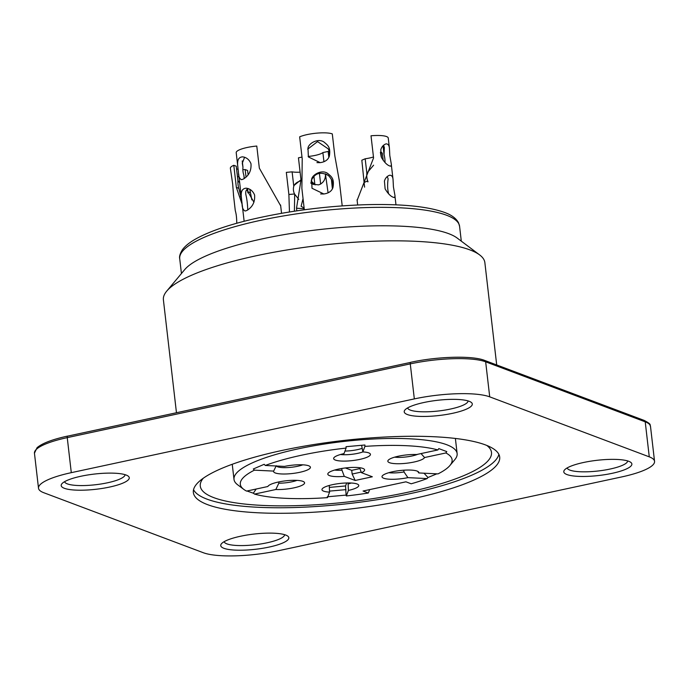 <?xml version="1.0" encoding="UTF-8"?>
<svg xmlns="http://www.w3.org/2000/svg" width="689" height="689" viewBox="0 0 689 689"><rect width="100%" height="100%" fill="white"/><g stroke="black" fill="none" stroke-linecap="round" stroke-linejoin="round"><path stroke-width="1.03" d="M125.071 474.678A30.454 6.795 -6.6 0 1 95.59 484.729A30.454 6.795 -6.6 0 1 64.585 481.671M125.226 474.721A34.261 7.648 -6.6 0 1 128.163 476.09A34.261 7.648 -6.6 0 1 96.107 489.259A34.261 7.648 -6.6 0 1 61.898 483.756A34.261 7.648 -6.6 0 1 90.354 474.583A34.261 7.648 -6.6 0 1 125.226 474.721M468.098 400.92A30.454 6.795 -6.6 0 1 438.617 410.971A30.454 6.795 -6.6 0 1 407.612 407.922M468.253 400.972A34.261 7.648 -6.6 0 1 471.19 402.333A34.261 7.648 -6.6 0 1 439.143 415.501A34.261 7.648 -6.6 0 1 404.925 409.998A34.261 7.648 -6.6 0 1 433.381 400.826A34.261 7.648 -6.6 0 1 468.253 400.972M284.635 534.681A30.454 6.795 -6.6 0 1 255.145 544.732A30.454 6.795 -6.6 0 1 224.149 541.683M284.79 534.733A34.261 7.648 -6.6 0 1 287.726 536.094A34.261 7.648 -6.6 0 1 255.671 549.262A34.261 7.648 -6.6 0 1 221.453 543.759A34.261 7.648 -6.6 0 1 249.909 534.586A34.261 7.648 -6.6 0 1 284.79 534.733M627.662 460.932A30.454 6.795 -6.6 0 1 598.173 470.983A30.454 6.795 -6.6 0 1 567.176 467.926M627.817 460.975A34.261 7.648 -6.6 0 1 630.754 462.336A34.261 7.648 -6.6 0 1 598.698 475.513A34.261 7.648 -6.6 0 1 564.489 470.01A34.261 7.648 -6.6 0 1 592.936 460.829A34.261 7.648 -6.6 0 1 627.817 460.975M486.796 445.439A146.576 32.719 -6.6 0 1 491.49 452.406A146.576 32.719 -6.6 0 1 349.65 501.756A146.576 32.719 -6.6 0 1 200.284 486.107A146.576 32.719 -6.6 0 1 203.264 478.244M193.54 489.69A154.19 34.416 173.4 0 0 349.84 503.444A154.19 34.416 173.4 0 0 498.87 454.361M485.452 444.913A154.19 34.416 -6.6 0 1 499.697 457.065A154.19 34.416 -6.6 0 1 350.486 508.973A154.19 34.416 -6.6 0 1 193.359 492.506A154.19 34.416 -6.6 0 1 311.506 444.913A154.19 34.416 -6.6 0 1 485.452 444.913M484.634 360.416A1.903 1.705 110.6 0 1 485.659 361.82A57.109 12.746 173.4 0 0 410.274 363.878L67.246 437.636L71.294 472.663A57.109 12.746 173.4 0 0 38.506 488.225A57.109 12.746 173.4 0 0 43.777 492.721L203.341 552.733A57.109 12.746 173.4 0 0 278.726 550.666L621.754 476.917A57.109 12.746 173.4 0 0 654.55 461.346A57.109 12.746 173.4 0 0 649.271 456.85L489.715 396.847A57.109 12.746 173.4 0 0 414.33 398.905L410.274 363.878A1.903 0.741 -102.1 0 1 410.661 362.328A1.903 0.741 -102.1 0 1 410.859 362.336M71.294 472.663L414.33 398.905M176.462 412.737L163.396 299.844A161.803 36.112 -6.6 0 1 166.721 291.128L184.747 269.571A140.866 31.444 -6.6 0 1 305.709 231.297A140.866 31.444 -6.6 0 1 448.711 233.674A140.866 31.444 -6.6 0 1 457.177 238.058L479.647 254.921A161.803 36.112 -6.6 0 1 484.867 262.647L496.7 364.955M166.721 291.128A161.803 36.112 -6.6 0 1 305.666 247.17A161.803 36.112 -6.6 0 1 469.924 249.9A161.803 36.112 -6.6 0 1 479.647 254.921M244.604 157.221L242.287 163.241L242.967 167.16L242.244 160.942M244.337 178.52L243.82 174.98A11.42 6.632 92.8 0 1 242.967 167.16M280.681 205.856L259.34 168.168L256.782 146.051A19.034 4.246 173.4 0 0 236.206 152.682L237.972 168.004M243.036 179.235L241.408 179.665C239.393 178.546 238.403 176.057 238.446 172.207L238.196 170.062C237.576 164.904 236.103 157.316 242.571 156.851C246.464 157.342 249.263 159.615 250.968 163.672C251.511 170.691 248.867 175.876 243.036 179.235M243.897 175.187L244.173 178.623M253.948 202.265L246.705 189.596M246.662 210.567L245.034 211.006C243.019 209.887 242.028 207.398 242.072 203.539L241.822 201.403C241.202 196.244 239.729 188.648 246.197 188.183C250.09 188.674 252.88 190.948 254.594 195.013C255.137 202.032 252.493 207.217 246.662 210.567M248.29 188.571C246.162 189.518 245.344 191.499 245.844 194.522C246.886 198.759 247.506 203.634 247.704 209.146L247.868 209.921M242.192 204.478L236.353 187.408L233.795 165.291L236.241 166.204L237.912 180.621A11.42 4.435 77.9 0 0 238.799 188.485M246.042 177.159L245.163 169.563A14.28 3.187 -6.6 0 1 242.864 169.606M238.11 169.244A14.28 3.187 -6.6 0 1 236.551 168.857M237.404 176.229L239.023 177.082M247.894 192.877L247.773 191.8A11.42 4.435 77.9 0 0 247.696 188.812M245.163 169.563L247.609 170.484L248.118 174.808M249.788 189.277L251.847 199.862M233.795 165.291A19.034 4.246 173.4 0 0 230.367 168.228L232.649 183.808L233.623 196.339M240.521 196.649L241.167 195.581M239.686 182.792L237.903 180.742M241.65 199.819L238.859 188.493M233.459 194.892L235.173 209.723C235.362 211.928 236.637 213.306 236.766 223.253M329.178 156.584A11.42 11.058 -159.4 0 0 328.179 148.833L317.56 141.615L307.69 149.151M339.281 180.578L334.854 156.015L332.296 133.899A19.034 4.246 173.4 0 0 299.655 136.835L302.221 158.952L301.877 188.467L304.331 209.783M320.221 162.638L308.388 156.946L307.974 148.256C308.25 143.648 317.827 137.86 323.899 141.968C327.421 145.017 330.987 146.86 329.333 156.231C328.085 159.822 325.053 161.958 320.221 162.638M323.847 193.971L312.014 188.278L311.6 179.588C311.876 174.98 321.453 169.193 327.525 173.309C331.047 176.35 334.613 178.201 332.951 187.563C331.71 191.154 328.679 193.29 323.847 193.971M332.813 187.925C333.812 183.997 332.374 179.881 328.498 175.574C320.721 171.389 315.011 172.973 311.368 180.329M300.103 172.164A14.28 3.187 -6.6 0 1 292.11 171.854L293.781 186.263L294.057 185.436L300.99 179.795M311.161 181.112L314.847 184.376L313.934 176.487M315.106 184.885A11.42 11.058 20.6 0 0 314.847 184.376M319.403 173.215L320.661 184.144M289.458 211.979L288.88 194.487L286.323 172.371L292.11 171.854M293.781 186.263A11.42 11.058 20.6 0 0 294.625 194.143L298.768 199.388M313.159 184.213L310.954 182.335M301.093 180.811C297.347 181.741 294.918 183.524 293.807 186.168M294.685 194.134L294.401 211.204M323.951 161.751L322.883 152.57A14.28 3.187 -6.6 0 1 308.147 156.455M316.94 162.613L319.791 162.673M328.085 192.86L325.535 174.773A11.42 10.214 -69.4 0 0 325.699 173.826M322.883 152.57L328.153 151.442L328.834 157.342M304.219 208.776L296.52 208.199L301.007 179.95L298.449 157.833L301.997 157.066M310.937 182.482L313.719 184.54M325.484 175.015C325.363 179.872 323.107 183.153 318.706 184.876L312.901 184.247L310.894 183.274M303.048 198.656L301.11 206.287L304.133 208.052M331.409 179.286L332.391 188.812M320.618 193.953L323.563 193.997M383.032 145.758L384.04 154.474L384.359 147.618L383.575 145.233M389.423 148.204L389.802 155.593L391.421 164.697L390.861 166.195L389.905 166.032C387.106 165.127 384.307 162.294 381.499 157.548L380.802 149.789C381.654 146.8 383.394 144.828 386.021 143.88C388.036 143.837 389.173 145.276 389.423 148.204L388.251 138.041A19.034 4.246 173.4 0 0 371.009 135.785L373.567 157.902L357.135 200.335M384.04 154.474A11.42 4.435 -102.1 0 1 384.979 162.354M393.531 197.364C390.732 196.46 387.933 193.635 385.125 188.881L384.428 181.129C385.28 178.141 387.02 176.169 389.647 175.221C391.662 175.17 392.799 176.608 393.049 179.536L393.428 186.926L395.047 196.029L394.487 197.528L393.531 197.364M388.639 193.885C387.485 189.57 387.321 184.54 388.14 178.787L387.192 176.582M373.455 156.971A14.28 3.187 -6.6 0 1 365.179 158.78L366.841 173.189L373.61 165.188M380.397 152.2L381.215 156.903M364.584 187.141L361.837 160.218L365.179 158.78M383.205 160.391L382.421 153.587A19.034 4.246 173.4 0 0 380.655 152.088M366.841 173.189A11.42 6.632 -87.2 0 0 367.719 181.078M368.038 181.56L367.676 181.095M367.754 181.061L367.831 181.93M327.258 496.795L346.102 495.098L346.334 495.951A106.606 23.796 173.4 0 0 368.314 493.014L363.06 491.033L405.942 481.818L411.195 483.79A106.606 23.796 173.4 0 0 427.146 478.579L427.964 477.494L436.878 473.825M368.314 493.014L369.648 489.621M243.751 489.362L237.619 484.763A112.316 25.071 -6.6 0 1 234.002 479.398A112.316 25.071 -6.6 0 1 342.683 441.589A112.316 25.071 -6.6 0 1 457.134 453.586A112.316 25.071 -6.6 0 1 454.826 459.632L449.917 465.506A106.606 23.796 173.4 0 0 445.861 452.957L446.782 451.605L438.807 448.599L437.885 449.951A106.606 23.796 173.4 0 0 364.92 446.394L364.894 444.999L346.05 446.696L346.085 448.091A106.606 23.796 173.4 0 0 265.274 465.463L264.188 464.291L253.328 468.985L254.405 470.156A106.606 23.796 173.4 0 0 243.751 489.362A106.606 23.796 173.4 0 0 246.55 491.093L267.866 486.512A18.525 4.134 -6.6 0 1 285.677 480.827A18.525 4.134 -6.6 0 1 304.357 482.274A18.525 4.134 -6.6 0 1 296.055 487.356A18.525 4.134 -6.6 0 1 275.841 489.509L278.812 483.204A15.227 3.402 173.4 0 0 296.993 480.371M334.63 470.062A15.227 3.402 173.4 0 0 341.977 470.208L341.77 468.468M344.293 476.375A18.525 4.134 -6.6 0 1 327.904 473.593A18.525 4.134 -6.6 0 1 345.732 467.917A18.525 4.134 -6.6 0 1 364.386 469.364A18.525 4.134 -6.6 0 1 361.441 472.68L372.336 476.779L355.179 480.466L344.293 476.375L341.977 470.208M361.441 472.68L359.572 467.693M355.179 480.466L352.148 474.041L361.225 472.086M394.659 457.151A15.227 3.402 173.4 0 0 417.784 454.275M445.861 452.957L424.545 457.539L421.039 453.577M424.545 457.539A18.525 4.134 -6.6 0 1 404.297 463.464A18.525 4.134 -6.6 0 1 387.933 460.683A18.525 4.134 -6.6 0 1 416.569 454.533L437.885 449.951M340.461 454.507A15.227 3.402 173.4 0 0 362.862 451.915L361.639 445.387M364.92 446.394L362.853 451.915A18.525 4.134 -6.6 0 1 370.217 453.818A18.525 4.134 -6.6 0 1 352.518 460.579A18.525 4.134 -6.6 0 1 333.734 458.039A18.525 4.134 -6.6 0 1 344.009 453.612L346.085 448.091M276.41 466.005A15.227 3.402 173.4 0 0 287.184 467.598A15.227 3.402 173.4 0 0 302.833 464.825M265.274 465.463L284.514 466.401A18.525 4.134 -6.6 0 1 310.188 466.729A18.525 4.134 -6.6 0 1 292.799 473.455A18.525 4.134 -6.6 0 1 273.645 471.095L276.263 465.73M246.972 490.999L253.345 493.195L256.179 489.018M253.345 493.195L254.534 494.091A106.606 23.796 173.4 0 0 327.49 497.647L329.557 492.127A18.525 4.134 -6.6 0 1 322.064 489.138A18.525 4.134 -6.6 0 1 339.901 483.463A18.525 4.134 -6.6 0 1 358.556 484.918A18.525 4.134 -6.6 0 1 348.401 490.43L348.117 483.971A15.227 3.402 173.4 0 0 351.192 483.015M328.799 485.607A15.227 3.402 173.4 0 0 329.273 485.659L329.247 485.478M329.557 492.127L329.273 485.659M346.102 495.098L345.559 485.943L329.342 487.407M329.514 491.111L345.99 489.638M427.146 478.579L407.897 477.641A18.525 4.134 -6.6 0 1 389.569 479.217A18.525 4.134 -6.6 0 1 382.102 476.228A18.525 4.134 -6.6 0 1 399.93 470.553A18.525 4.134 -6.6 0 1 418.585 472.008A18.525 4.134 -6.6 0 1 418.766 472.947L438.006 473.886A106.606 23.796 173.4 0 0 449.917 465.506M348.117 483.971L347.997 482.946M346.679 482.972L345.559 485.943M346.334 495.951L348.401 490.43M278.812 483.204L278.666 481.955M254.534 494.091L275.841 489.509M254.405 470.156L273.645 471.095M362.087 448.358A15.227 3.402 -6.6 0 1 344.965 451.054M352.148 474.041L351.726 470.346L359.916 468.589M345.361 467.96L351.726 470.346M388.829 472.697A15.227 3.402 173.4 0 0 404.004 471.948L403.797 470.199M407.897 477.641L404.004 471.948M418.766 472.947L417.689 471.328M427.964 477.494L424.019 473.205M649.271 456.85L645.223 421.832L485.659 361.82L489.715 396.847M654.55 461.346L650.494 426.327A57.109 12.746 173.4 0 0 645.223 421.832A1.903 1.705 -69.4 0 0 644.181 420.419L484.617 360.407C472.516 355.429 437.205 356.446 410.67 362.319M67.634 436.077A1.903 0.741 77.9 0 0 67.246 437.636A57.109 12.746 173.4 0 0 34.45 453.198L37.06 447.704C42.227 443.268 52.424 439.393 67.643 436.077A1.903 0.741 77.9 0 1 67.832 436.094L410.282 362.466M181.431 273.533L179.717 258.728C179.157 256.601 180.044 253.621 182.378 249.78C185.022 246.154 189.217 242.7 194.97 239.402C207.854 232.047 226.655 225.406 251.382 219.481C288.484 210.851 326.956 205.908 366.806 204.659C401.739 203.832 427.628 206.416 444.483 212.419C451.519 214.925 456.221 218.404 458.573 222.866L459.589 226.345A140.866 31.444 173.4 0 0 446.575 215.244A140.866 31.444 173.4 0 0 287.64 215.244A140.866 31.444 173.4 0 0 179.726 258.728M250.176 192.601L247.739 191.688M238.773 188.321L236.353 187.408M294.608 193.979L288.88 194.487M326.844 174.395L325.484 174.687M301.946 179.743L301.007 179.95M367.702 180.914L364.403 182.335M650.494 426.327C649.133 424.622 652.793 424.967 644.181 420.419M34.45 453.198L38.506 488.225M461.303 241.15L459.589 226.345M241.417 179.588L241.873 179.614M238.644 173.8L241.598 199.345M242.27 205.141L244.139 221.281M280.587 205.021L281.543 213.297M245.034 210.929L245.499 210.946M339.134 179.347L342.209 205.882M296.52 208.199L296.821 210.843M332.15 184.885L332.563 188.476M357.066 199.784L357.669 204.986M391.421 165.463L393.049 179.536M395.047 196.796L395.977 204.84M232.245 464.274L234.002 479.398M455.386 438.454L457.134 453.586"/></g></svg>
